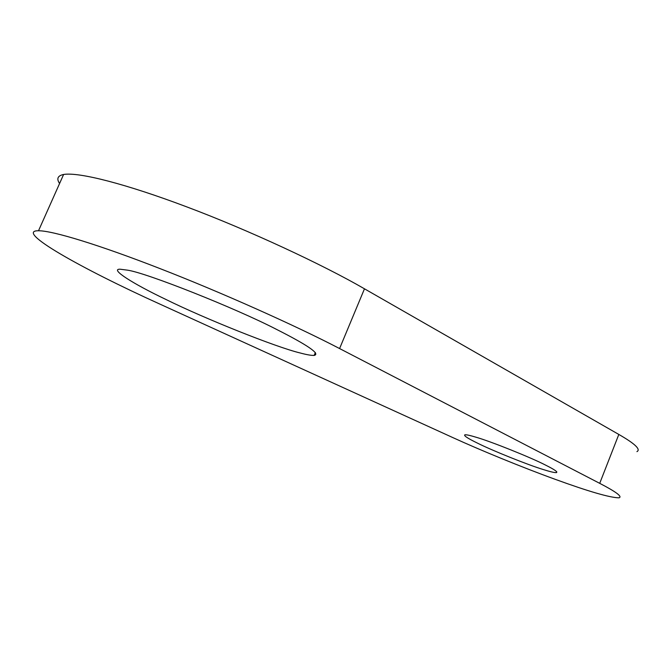 <?xml version="1.0" encoding="UTF-8"?>
<svg xmlns="http://www.w3.org/2000/svg" width="672" height="672" viewBox="0 0 672 672"><rect width="100%" height="100%" fill="white"/><g stroke="black" fill="none" stroke-linecap="round" stroke-linejoin="round"><path stroke-width="1.01" d="M543.606 469.644C550.133 471.719 554.4 472.71 556.399 472.626C558.096 472.055 554.45 469.526 545.454 465.049C531.098 457.582 490.543 441.311 475.793 437.153C470.308 435.473 466.704 434.675 464.999 434.767C463.252 435.422 467.359 438.186 477.322 443.05C491.728 450.341 528.142 464.999 543.606 469.644M300.149 352.968C306.592 354.707 311.262 355.522 314.168 355.421C320.552 353.984 307.961 345.282 276.377 329.314C235.738 308.272 145.748 272.53 127.277 270.127L120.12 269.212C109.217 268.842 133.535 284.029 165.715 299.359C204.028 318.343 275.932 347.18 300.149 352.968M636.938 451.643C641.021 449.45 634.973 443.722 618.82 434.44L364.476 288.809C322.972 264.768 248.413 229.975 186.32 206.716C126.756 184.237 79.111 171.856 63.605 174.468C57.683 175.711 56.339 178.727 59.581 183.506M599.718 483.344L339.587 348.558C297.066 326.348 221.642 292.48 159.524 268.405C99.926 245.196 52.954 230.672 38.506 230.756C13.784 230.488 81.22 268.464 159.247 303.811L452.903 437.623C479.959 450.005 521.674 467.158 555.19 479.321C588.748 491.526 610.016 497.7 618.996 497.826C622.658 496.742 616.232 491.912 599.718 483.344L618.82 434.44M339.587 348.558L364.476 288.809M556.399 472.626L556.735 471.769M314.168 355.421L315.37 352.548M63.613 174.468L38.514 230.756"/></g></svg>
